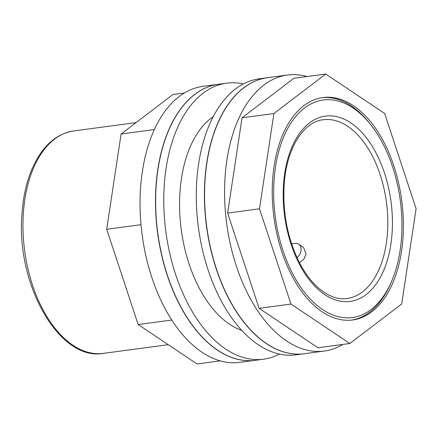 <?xml version="1.0" encoding="UTF-8"?>
<svg xmlns="http://www.w3.org/2000/svg" width="438" height="438" viewBox="0 0 438 438"><rect width="100%" height="100%" fill="white"/><g stroke="black" fill="none" stroke-linecap="round" stroke-linejoin="round"><path stroke-width="0.66" d="M297.057 257.714A9.017 6.581 -56.2 0 0 298.667 244.201L303.605 247.508L306.085 254.139L303.802 259.214L299.444 262.608M307.087 76.535A139.24 79.973 82.4 0 0 287.443 75.024L267.448 77.707A139.24 79.973 82.4 0 0 206.681 226.331A139.24 79.973 82.4 0 0 304.437 353.718L324.432 351.035A139.24 79.973 82.4 0 0 342.987 344.41M287.443 75.024A139.24 79.973 82.4 0 0 226.676 223.654A139.24 79.973 82.4 0 0 324.432 351.035M298.667 244.201A9.017 6.581 -56.2 0 0 294.905 243.413L291.615 243.851M154.335 129.549L121.107 134.001L106.697 229.282L138.156 324.536L197.051 363.967L220.259 360.857M140.992 224.689L106.697 229.282M184.36 92.976L172.944 94.509L121.107 134.001M241.831 330.416A112.194 64.435 -97.6 0 1 181.441 178.534A112.194 64.435 -97.6 0 1 213.186 116.667M267.366 77.718A139.24 79.973 82.4 0 0 267.289 77.729L259.159 78.813A139.24 79.973 82.4 0 0 198.392 227.442A139.24 79.973 82.4 0 0 296.148 354.829L304.273 353.74A139.24 79.973 82.4 0 0 304.355 353.729M267.289 77.729A139.24 79.973 82.4 0 0 206.517 226.353A139.24 79.973 82.4 0 0 304.273 353.74M243.298 83.926A139.24 79.973 82.4 0 0 226.649 83.171A139.24 79.973 82.4 0 0 165.882 231.801A139.24 79.973 82.4 0 0 263.638 359.187A139.24 79.973 82.4 0 0 279.499 354.074M226.649 83.171L218.524 84.26A139.24 79.973 82.4 0 0 157.751 232.89A139.24 79.973 82.4 0 0 255.507 360.271L263.638 359.187M218.442 84.271A139.24 79.973 82.4 0 0 218.359 84.282A139.24 79.973 82.4 0 0 157.592 232.912A139.24 79.973 82.4 0 0 255.349 360.293A139.24 79.973 82.4 0 0 255.431 360.282M218.359 84.282L202.914 86.352A139.24 79.973 82.4 0 0 142.147 234.982A139.24 79.973 82.4 0 0 239.904 362.363L255.349 360.293M171.811 320.03L138.156 324.536M325.746 74.033L384.641 113.464L416.1 208.718L401.69 303.999L349.852 343.491L290.952 304.065L259.499 208.806L273.909 113.524L325.746 74.033L293.882 78.303L242.044 117.795L227.634 213.076L259.093 308.33L317.993 347.761L349.852 343.491M401.504 251.407A112.194 64.435 82.4 0 0 322.899 97.564A112.194 64.435 82.4 0 0 273.931 217.319A112.194 64.435 82.4 0 0 352.7 319.959A112.194 64.435 82.4 0 0 401.504 251.407M371.238 125.388A109.735 63.023 82.4 0 0 283.233 137.986A109.735 63.023 82.4 0 0 303.791 291.401A109.735 63.023 82.4 0 0 392.01 280.391A109.735 63.023 82.4 0 0 400.108 250.47A109.735 63.023 82.4 0 0 371.238 125.388L369.995 123.784A112.194 64.435 82.4 0 0 321.903 97.712M351.703 320.079A112.194 64.435 82.4 0 0 391.233 282.264L392.01 280.391M273.909 113.524L242.044 117.795M259.499 208.806L227.634 213.076M290.952 304.065L259.093 308.33M390.866 244.284A93.464 53.677 82.4 0 0 322.51 116.656A93.464 53.677 82.4 0 0 300.019 265.346A93.464 53.677 82.4 0 0 390.866 244.284M386.305 243.391A90.157 51.777 82.4 0 0 323.14 119.766C303.934 121.627 286.928 147.595 284.295 182.827C282.346 210.47 286.989 236.263 298.24 260.199C310.827 286.457 330.586 301.114 347.093 298.481A90.157 51.777 82.4 0 0 386.305 243.391M73.622 130.967A112.194 64.435 82.4 0 0 24.659 250.728A112.194 64.435 82.4 0 0 103.423 353.367C59.256 361.531 15.927 284.267 21.933 214.275C23.154 195.917 26.986 179.777 33.43 165.854C43.17 145.389 56.568 133.76 73.622 130.967L136.076 122.596M168.241 344.679L103.423 353.367"/></g></svg>
